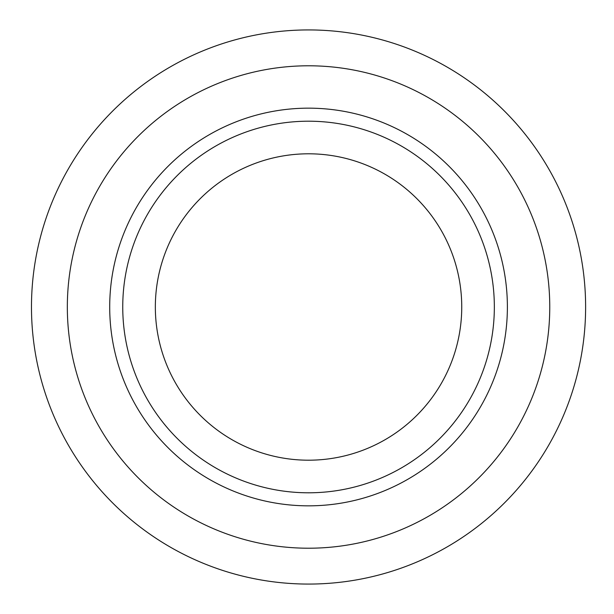 <?xml version="1.0" encoding="UTF-8"?>
<svg xmlns="http://www.w3.org/2000/svg" width="614" height="614" viewBox="0 0 614 614"><rect width="100%" height="100%" fill="white"/><g stroke="black" fill="none" stroke-linecap="round" stroke-linejoin="round"><path stroke-width="0.92" d="M155.342 307A153.208 153.208 0 0 0 385.147 439.678A153.208 153.208 0 0 0 385.147 174.322A153.208 153.208 0 0 0 155.342 307M122.746 307A185.804 185.804 0 0 0 401.449 467.906A185.804 185.804 0 0 0 401.449 146.094A185.804 185.804 0 0 0 122.746 307A185.804 185.804 0 0 0 401.449 467.906A185.804 185.804 0 0 0 401.449 146.094A185.804 185.804 0 0 0 122.746 307M67.333 307A241.218 241.218 0 0 0 429.155 515.898A241.218 241.218 0 0 0 429.155 98.102A241.218 241.218 0 0 0 67.333 307M31.475 307A277.075 277.075 0 0 0 447.084 546.951A277.075 277.075 0 0 0 447.084 67.049A277.075 277.075 0 0 0 31.475 307M109.706 307A198.844 198.844 0 0 0 407.965 479.204A198.844 198.844 0 0 0 407.965 134.796A198.844 198.844 0 0 0 109.706 307"/></g></svg>

